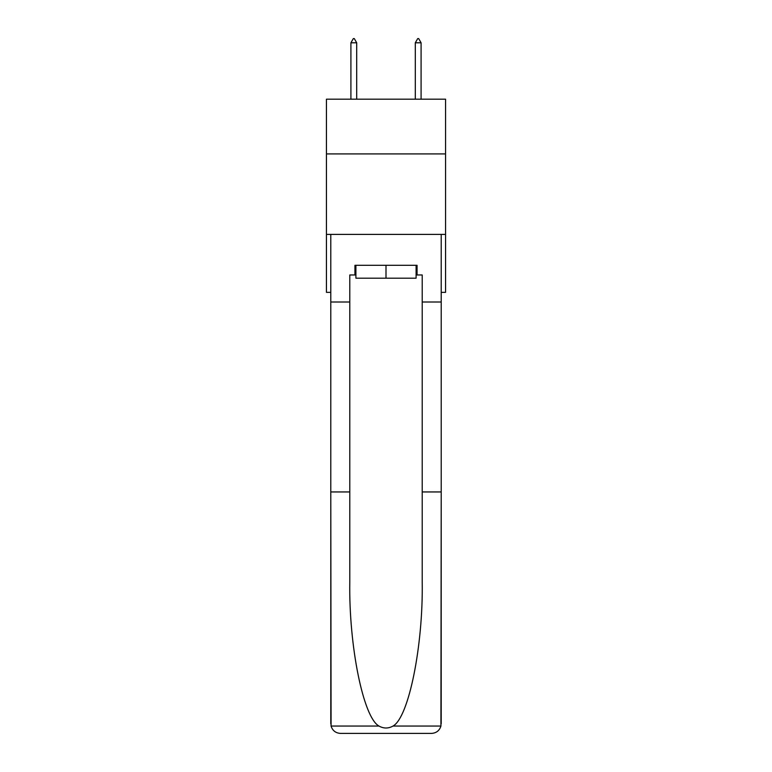 <?xml version="1.0" encoding="UTF-8"?>
<svg xmlns="http://www.w3.org/2000/svg" width="772" height="772" viewBox="0 0 772 772"><rect width="100%" height="100%" fill="white"/><g stroke="black" fill="none" stroke-linecap="round" stroke-linejoin="round"><path stroke-width="1.16" d="M445.56 153.917L445.56 99.192L326.44 99.192L326.44 153.917L445.56 153.917L445.56 292.347L441.208 292.347M445.56 234.398L326.44 234.398L326.44 153.917M326.44 234.398L326.44 292.347L330.792 292.347M416.098 265.307L416.098 278.181L355.902 278.181L355.902 265.307M386 265.307L386 278.181M416.098 274.967L417.063 274.967L417.063 265.307L354.937 265.307L354.937 274.967L349.784 274.967L349.784 491.947L330.792 491.947L331.072 726.056C332.529 730.621 335.656 733.072 340.442 733.4L364.915 733.4M340.442 733.4L431.558 733.4L340.442 733.4M407.085 733.4L431.558 733.4C436.344 733.072 439.471 730.621 440.928 726.056L441.208 491.947L441.208 723.74M349.784 491.947L349.784 582.001C348.78 645.971 363.313 717.642 378.994 726.056C383.655 728.652 388.326 728.652 393.006 726.056C408.687 717.642 423.22 645.971 422.216 582.001L422.216 274.967L417.063 274.967M330.792 723.74L330.792 234.398L441.208 234.398L441.208 302.006L422.216 302.006M349.784 302.006L330.792 302.006M441.208 302.006L441.208 491.947L422.216 491.947M354.937 274.967L355.902 274.967M356.703 42.788L354.29 38.6L353.325 38.6L350.913 42.788L356.703 42.788L356.703 99.192M350.913 42.788L350.913 99.192M417.71 38.6L418.675 38.6L421.087 42.788L415.297 42.788L417.71 38.6M421.087 99.192L421.087 42.788M415.297 99.192L415.297 42.788M331.072 726.056L378.994 726.056M393.006 726.056L440.928 726.056"/></g></svg>
